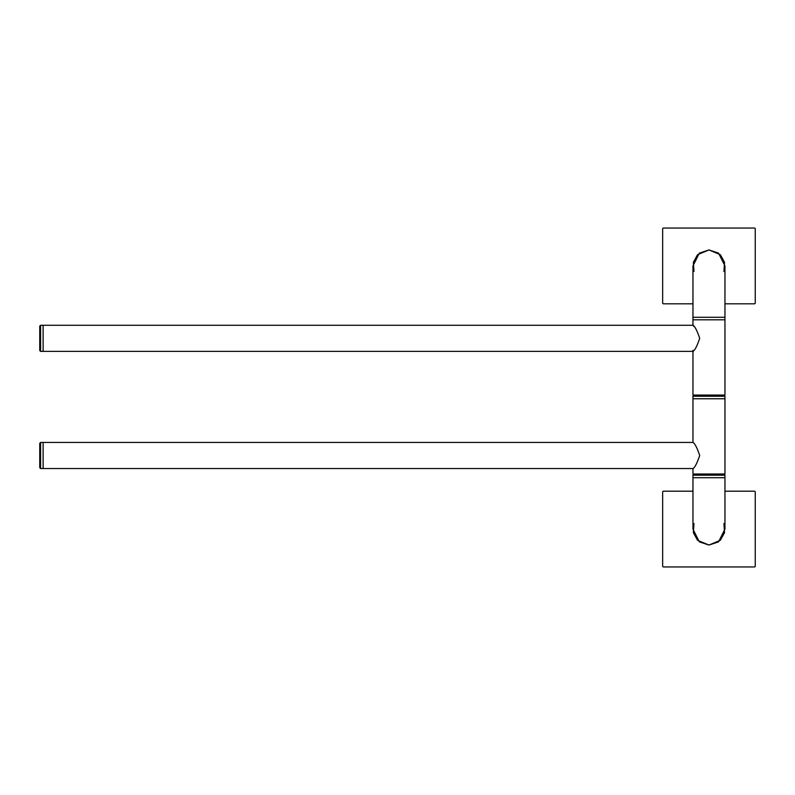 <?xml version="1.0" encoding="UTF-8"?>
<svg xmlns="http://www.w3.org/2000/svg" width="795" height="795" viewBox="0 0 795 795"><rect width="100%" height="100%" fill="white"/><g stroke="black" fill="none" stroke-linecap="round" stroke-linejoin="round"><path stroke-width="1.19" d="M724.951 303.809L754.405 303.809A0.845 0.845 0 0 0 755.25 302.965L755.25 228.89A0.845 0.845 0 0 0 754.405 228.046L663.497 228.046A0.845 0.845 0 0 0 662.652 228.89L662.652 302.965A0.845 0.845 0 0 0 663.497 303.809L692.962 303.809M693.965 271.522L693.369 262.31L697.553 254.708L708.951 249.938L699.352 253.138L692.962 265.928L692.962 317.275L724.951 317.275L692.962 317.275L692.962 319.809L724.951 319.809L724.951 265.928L718.551 253.138L708.951 249.938L720.35 254.708L724.533 262.31L723.937 271.522M692.962 398.762L724.951 398.762L724.951 396.238L692.962 396.238L692.962 398.762L724.951 398.762L724.951 474.019L692.962 474.019L692.962 468.543L43.119 468.543L43.119 455.495L43.119 468.543L40.595 468.543L40.595 442.447L43.119 442.447L43.119 455.495L43.119 442.447L692.962 442.447L692.962 398.762M723.43 396.238L723.43 395.055M694.472 396.238L694.472 395.055M693.965 326.536L692.962 325.274L692.962 319.809L724.951 319.809L724.951 395.055L692.962 395.055L692.962 350.356M699.699 338.322C697.016 330.452 694.77 326.099 692.962 325.274C694.76 326.079 697.006 330.422 699.699 338.322C697.016 346.193 694.77 350.545 692.962 351.37C694.76 350.565 697.006 346.213 699.699 338.322M692.962 325.274L43.119 325.274L43.119 351.37L43.119 325.274L40.595 325.274L40.595 351.37L692.962 351.37M722.069 475.191L692.962 475.191L692.962 477.725L724.951 477.725L692.962 477.725L692.962 529.072L699.352 541.862L708.951 545.062L718.551 541.862L724.951 529.072L724.951 475.191L722.069 475.191M699.699 455.495C697.016 463.376 694.77 467.718 692.962 468.543C694.76 467.748 697.006 463.396 699.699 455.495C697.016 447.625 694.77 443.282 692.962 442.447C694.76 443.252 697.006 447.605 699.699 455.495M723.937 523.478L724.533 532.69L720.35 540.292L708.951 545.062L697.553 540.292L693.369 532.69L693.965 523.478M692.962 491.191L663.497 491.191A0.845 0.845 0 0 0 662.652 492.035L662.652 566.11A0.845 0.845 0 0 0 663.497 566.954L754.405 566.954A0.845 0.845 0 0 0 755.25 566.11L755.25 492.035A0.845 0.845 0 0 0 754.405 491.191L724.951 491.191M40.595 468.543L39.75 467.708L39.75 443.292L40.595 442.447M40.595 351.37L39.75 350.525L39.75 326.119L40.595 325.274M694.472 474.019L694.472 475.191M723.43 474.019L723.43 475.191"/></g></svg>
